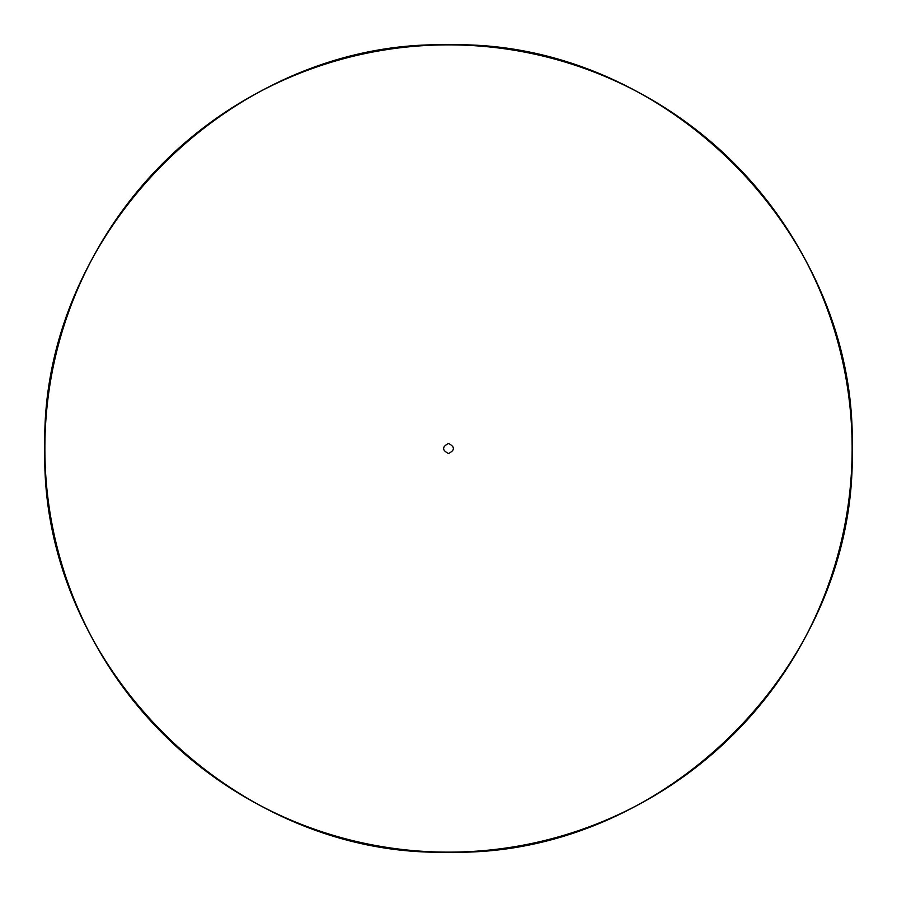 <?xml version="1.0" encoding="UTF-8"?>
<svg xmlns="http://www.w3.org/2000/svg" width="897" height="897" viewBox="0 0 897 897"><rect width="100%" height="100%" fill="white"/><g stroke="black" fill="none" stroke-linecap="round" stroke-linejoin="round"><path stroke-width="1.35" d="M448.5 443.454C441.986 446.818 441.986 450.182 448.5 453.546C455.014 450.182 455.014 446.818 448.5 443.454M44.861 448.5A403.639 403.639 0 0 0 448.5 852.139A403.639 403.639 0 0 0 852.139 448.5A403.639 403.639 0 0 0 448.5 44.861A403.639 403.639 0 0 0 44.861 448.5M448.5 852.15C233.018 857.767 39.266 664.296 44.85 448.5C39.266 232.704 233.018 39.233 448.5 44.85C663.982 39.233 857.734 232.704 852.15 448.5C857.734 664.296 663.982 857.767 448.5 852.15"/></g></svg>
